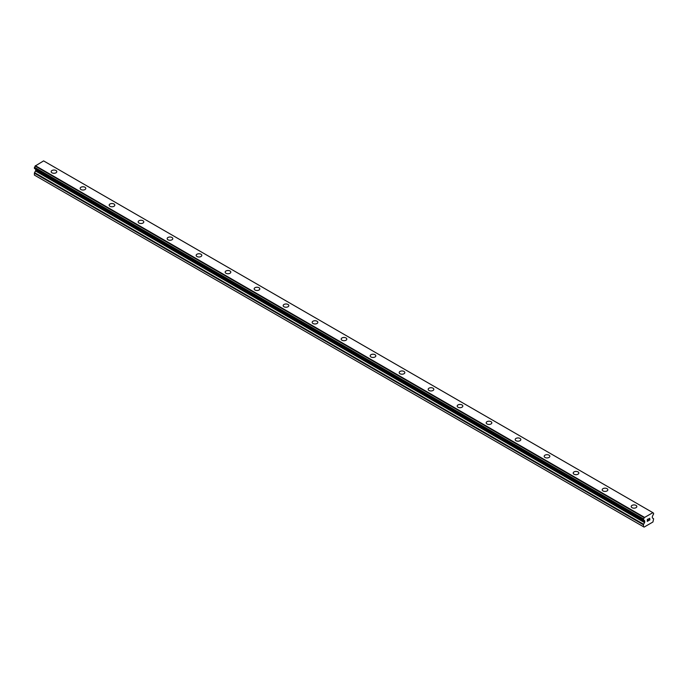 <?xml version="1.0" encoding="UTF-8"?>
<svg xmlns="http://www.w3.org/2000/svg" width="688" height="688" viewBox="0 0 688 688"><rect width="100%" height="100%" fill="white"/><g stroke="black" fill="none" stroke-linecap="round" stroke-linejoin="round"><path stroke-width="1.03" d="M51.153 171.656A2.821 1.625 180 0 1 52.899 170.151A2.821 1.625 180 0 1 55.969 170.504A2.821 1.625 180 0 1 56.794 171.656A2.821 1.625 180 0 1 55.057 173.161A2.821 1.625 180 0 1 51.978 172.808A2.821 1.625 180 0 1 51.153 171.656A2.821 1.625 180 0 1 52.899 170.16A2.821 1.625 180 0 1 55.969 170.512A2.821 1.625 180 0 1 56.794 171.656M80.161 188.4A2.821 1.625 180 0 1 81.898 186.895A2.821 1.625 180 0 1 84.977 187.248A2.821 1.625 180 0 1 85.802 188.4A2.821 1.625 180 0 1 84.056 189.905A2.821 1.625 180 0 1 80.986 189.553A2.821 1.625 180 0 1 80.161 188.4A2.821 1.625 180 0 1 81.898 186.904A2.821 1.625 180 0 1 84.977 187.256A2.821 1.625 180 0 1 85.802 188.4M109.16 205.144A2.821 1.625 180 0 1 110.906 203.639A2.821 1.625 180 0 1 113.976 203.992A2.821 1.625 180 0 1 114.801 205.144A2.821 1.625 180 0 1 113.064 206.649A2.821 1.625 180 0 1 109.985 206.297A2.821 1.625 180 0 1 109.16 205.144A2.821 1.625 180 0 1 110.906 203.648A2.821 1.625 180 0 1 113.976 204.001A2.821 1.625 180 0 1 114.801 205.144M142.975 220.745A2.821 1.625 180 0 1 143.801 221.889A2.821 1.625 180 0 1 142.063 223.394A2.821 1.625 180 0 1 138.993 223.041A2.821 1.625 180 0 1 138.168 221.889A2.821 1.625 180 0 1 139.905 220.392A2.821 1.625 180 0 1 142.975 220.745M138.168 221.889A2.821 1.625 180 0 1 139.905 220.384A2.821 1.625 180 0 1 142.975 220.736A2.821 1.625 180 0 1 143.801 221.889M167.167 238.633A2.821 1.625 180 0 1 168.904 237.128A2.821 1.625 180 0 1 171.983 237.48A2.821 1.625 180 0 1 172.808 238.633A2.821 1.625 180 0 1 171.063 240.138A2.821 1.625 180 0 1 167.992 239.785A2.821 1.625 180 0 1 167.167 238.633A2.821 1.625 180 0 1 168.913 237.136A2.821 1.625 180 0 1 171.983 237.489A2.821 1.625 180 0 1 172.808 238.633M196.166 255.377A2.821 1.625 180 0 1 197.912 253.872A2.821 1.625 180 0 1 200.982 254.225A2.821 1.625 180 0 1 201.808 255.377A2.821 1.625 180 0 1 200.07 256.882A2.821 1.625 180 0 1 196.992 256.529A2.821 1.625 180 0 1 196.166 255.377A2.821 1.625 180 0 1 197.912 253.881A2.821 1.625 180 0 1 200.982 254.233A2.821 1.625 180 0 1 201.808 255.377M225.174 272.121A2.821 1.625 180 0 1 226.911 270.616A2.821 1.625 180 0 1 229.981 270.969A2.821 1.625 180 0 1 230.807 272.121A2.821 1.625 180 0 1 229.07 273.626A2.821 1.625 180 0 1 225.999 273.274A2.821 1.625 180 0 1 225.174 272.121A2.821 1.625 180 0 1 226.911 270.625A2.821 1.625 180 0 1 229.981 270.977A2.821 1.625 180 0 1 230.807 272.121M254.173 288.865A2.821 1.625 180 0 1 255.91 287.36A2.821 1.625 180 0 1 258.989 287.713A2.821 1.625 180 0 1 259.815 288.865A2.821 1.625 180 0 1 258.069 290.37A2.821 1.625 180 0 1 254.999 290.018A2.821 1.625 180 0 1 254.173 288.865A2.821 1.625 180 0 1 255.919 287.369A2.821 1.625 180 0 1 258.989 287.722A2.821 1.625 180 0 1 259.815 288.865M287.988 304.466A2.821 1.625 180 0 1 288.814 305.61A2.821 1.625 180 0 1 287.077 307.115A2.821 1.625 180 0 1 283.998 306.762A2.821 1.625 180 0 1 283.172 305.61A2.821 1.625 180 0 1 284.918 304.113A2.821 1.625 180 0 1 287.988 304.466M283.172 305.61A2.821 1.625 180 0 1 284.918 304.105A2.821 1.625 180 0 1 287.988 304.457A2.821 1.625 180 0 1 288.814 305.61M312.18 322.354A2.821 1.625 180 0 1 313.917 320.849A2.821 1.625 180 0 1 316.987 321.201A2.821 1.625 180 0 1 317.822 322.354A2.821 1.625 180 0 1 316.076 323.859A2.821 1.625 180 0 1 313.006 323.506A2.821 1.625 180 0 1 312.18 322.354A2.821 1.625 180 0 1 313.917 320.857A2.821 1.625 180 0 1 316.987 321.21A2.821 1.625 180 0 1 317.822 322.354M341.179 339.098A2.821 1.625 180 0 1 342.925 337.593A2.821 1.625 180 0 1 345.995 337.946A2.821 1.625 180 0 1 346.821 339.098A2.821 1.625 180 0 1 345.075 340.603A2.821 1.625 180 0 1 342.005 340.25A2.821 1.625 180 0 1 341.179 339.098A2.821 1.625 180 0 1 342.925 337.602A2.821 1.625 180 0 1 345.995 337.954A2.821 1.625 180 0 1 346.821 339.098M370.178 355.842A2.821 1.625 180 0 1 371.924 354.337A2.821 1.625 180 0 1 374.994 354.69A2.821 1.625 180 0 1 375.82 355.842A2.821 1.625 180 0 1 374.083 357.347A2.821 1.625 180 0 1 371.013 356.995A2.821 1.625 180 0 1 370.178 355.842A2.821 1.625 180 0 1 371.924 354.346A2.821 1.625 180 0 1 374.994 354.698A2.821 1.625 180 0 1 375.82 355.842M399.186 372.586A2.821 1.625 180 0 1 400.923 371.081A2.821 1.625 180 0 1 404.002 371.434A2.821 1.625 180 0 1 404.828 372.586A2.821 1.625 180 0 1 403.082 374.091A2.821 1.625 180 0 1 400.012 373.739A2.821 1.625 180 0 1 399.186 372.586A2.821 1.625 180 0 1 400.923 371.09A2.821 1.625 180 0 1 404.002 371.443A2.821 1.625 180 0 1 404.828 372.586M433.001 388.187A2.821 1.625 180 0 1 433.827 389.339A2.821 1.625 180 0 1 432.09 390.836A2.821 1.625 180 0 1 429.011 390.483A2.821 1.625 180 0 1 428.185 389.331A2.821 1.625 180 0 1 429.931 387.834A2.821 1.625 180 0 1 433.001 388.187M428.185 389.331A2.821 1.625 180 0 1 429.931 387.826A2.821 1.625 180 0 1 433.001 388.178A2.821 1.625 180 0 1 433.827 389.331M457.193 406.075A2.821 1.625 180 0 1 458.93 404.57A2.821 1.625 180 0 1 462.001 404.922A2.821 1.625 180 0 1 462.826 406.083A2.821 1.625 180 0 1 461.089 407.58A2.821 1.625 180 0 1 458.019 407.227A2.821 1.625 180 0 1 457.193 406.075A2.821 1.625 180 0 1 458.93 404.578A2.821 1.625 180 0 1 462.001 404.931A2.821 1.625 180 0 1 462.826 406.075M486.192 422.819A2.821 1.625 180 0 1 487.93 421.314A2.821 1.625 180 0 1 491.008 421.667A2.821 1.625 180 0 1 491.834 422.828A2.821 1.625 180 0 1 490.088 424.324A2.821 1.625 180 0 1 487.018 423.971A2.821 1.625 180 0 1 486.192 422.819A2.821 1.625 180 0 1 487.938 421.323A2.821 1.625 180 0 1 491.008 421.675A2.821 1.625 180 0 1 491.834 422.819M515.192 439.572A2.821 1.625 180 0 1 516.937 438.067A2.821 1.625 180 0 1 520.008 438.419A2.821 1.625 180 0 1 520.833 439.572M520.008 438.411A2.821 1.625 180 0 1 520.833 439.563A2.821 1.625 180 0 1 519.096 441.068A2.821 1.625 180 0 1 516.017 440.716A2.821 1.625 180 0 1 515.192 439.563A2.821 1.625 180 0 1 516.937 438.058A2.821 1.625 180 0 1 520.008 438.411M544.199 456.307A2.821 1.625 180 0 1 545.937 454.802A2.821 1.625 180 0 1 549.007 455.155A2.821 1.625 180 0 1 549.832 456.316A2.821 1.625 180 0 1 548.095 457.812A2.821 1.625 180 0 1 545.025 457.46A2.821 1.625 180 0 1 544.199 456.307A2.821 1.625 180 0 1 545.937 454.811A2.821 1.625 180 0 1 549.007 455.164A2.821 1.625 180 0 1 549.832 456.307M578.015 471.908A2.821 1.625 180 0 1 578.84 473.06A2.821 1.625 180 0 1 577.094 474.557A2.821 1.625 180 0 1 574.024 474.204A2.821 1.625 180 0 1 573.199 473.052A2.821 1.625 180 0 1 574.944 471.555A2.821 1.625 180 0 1 578.015 471.908M573.199 473.052A2.821 1.625 180 0 1 574.936 471.547A2.821 1.625 180 0 1 578.015 471.899A2.821 1.625 180 0 1 578.84 473.052M602.198 489.796A2.821 1.625 180 0 1 603.944 488.291A2.821 1.625 180 0 1 607.014 488.652A2.821 1.625 180 0 1 607.839 489.804A2.821 1.625 180 0 1 606.102 491.301A2.821 1.625 180 0 1 603.023 490.948A2.821 1.625 180 0 1 602.198 489.796A2.821 1.625 180 0 1 603.944 488.299A2.821 1.625 180 0 1 607.014 488.652A2.821 1.625 180 0 1 607.839 489.796M631.206 506.54A2.821 1.625 180 0 1 632.943 505.035A2.821 1.625 180 0 1 636.022 505.396A2.821 1.625 180 0 1 636.847 506.549A2.821 1.625 180 0 1 635.101 508.045A2.821 1.625 180 0 1 632.031 507.692A2.821 1.625 180 0 1 631.206 506.54A2.821 1.625 180 0 1 632.943 505.044A2.821 1.625 180 0 1 636.022 505.396A2.821 1.625 180 0 1 636.847 506.54M648.251 520.833L647.408 521.194L647.864 520.171L647.408 520.309L647.864 520.051L647.408 521.194L648.251 520.833L647.305 521.384L647.305 519.492L648.251 518.95L647.408 520.317L648.242 518.95M647.296 521.384L648.242 520.833M648.904 519.044L649.773 518.245M649.773 518.804L649.541 519.294L649.773 518.804M649.541 519.294L649.033 520.257L649.541 519.285M649.033 520.257L649.928 519.741L649.033 520.257M648.801 520.515L649.928 519.861L648.801 520.515L649.739 518.623L649.085 518.675L649.739 518.46M653.523 513.128A1.23 0.714 -60 0 1 653.093 513.11A1.23 0.714 -60 0 1 652.843 512.68L644.2 517.668A1.23 0.714 -60 0 1 643.521 518.907L643.538 520.102A1.23 0.714 -60 0 1 643.968 520.128A1.23 0.714 -60 0 1 644.209 520.506L644.561 520.704A0.765 0.447 -60 0 1 644.716 521.057L644.716 522.089A0.765 0.447 -60 0 1 644.561 522.622L643.607 524.265A0.765 0.447 -60 0 0 643.452 524.806L643.452 526.716L644.097 527.103L650.341 523.499L652.946 521.986L653.6 518.941A0.765 0.447 -60 0 0 653.437 518.589L652.491 518.038A0.765 0.447 -60 0 1 652.327 517.686L652.327 516.662A0.765 0.447 -60 0 1 652.491 516.12L652.843 515.518A1.23 0.714 -60 0 1 653.514 514.34L653.6 513.214L652.852 512.723L653.566 513.136M35.578 169.136A0.765 0.447 -60 0 1 35.673 169.429L35.673 170.452A0.765 0.447 -60 0 1 35.509 170.985L34.563 172.636A0.765 0.447 120 0 0 34.4 173.17L34.4 175.087L644.097 527.103M34.4 168.397L643.452 520.059L34.4 168.397L34.477 167.27A1.23 0.714 -60 0 0 35.157 166.04L43.602 160.897L652.654 512.534M644.398 517.299L35.346 165.67M644.2 517.668L35.157 166.04M643.521 518.907L34.477 167.27M643.452 519.07L34.4 167.442M643.452 526.716L34.4 175.087M644.235 517.582L35.183 165.946M644.716 521.057L35.673 169.429M644.716 522.089L35.673 170.452M644.561 522.622L35.509 170.985M643.607 524.265L34.563 172.636M643.452 524.806L34.4 173.17M643.478 520.102L34.434 168.474"/></g></svg>
